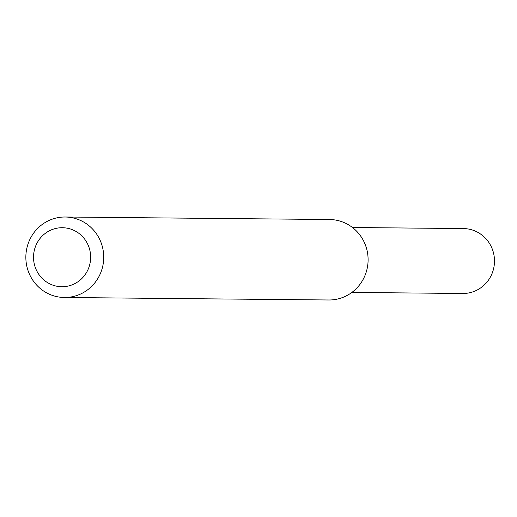 <?xml version="1.0" encoding="UTF-8"?>
<svg xmlns="http://www.w3.org/2000/svg" width="517" height="517" viewBox="0 0 517 517"><rect width="100%" height="100%" fill="white"/><g stroke="black" fill="none" stroke-linecap="round" stroke-linejoin="round"><path stroke-width="0.78" d="M65.168 217.011L329.542 219.512A40.242 38.943 90.5 0 1 363.968 241.685A40.242 38.943 90.5 0 1 328.78 299.989L64.405 297.488A40.242 38.943 90.5 0 1 25.85 256.878A40.242 38.943 90.5 0 1 65.168 217.011A40.242 38.943 90.5 0 1 99.594 239.184A40.242 38.943 90.5 0 1 64.405 297.488M87.612 243.972A29.508 28.558 90.5 0 1 60.411 286.683A29.508 28.558 90.5 0 1 38.232 241.012A29.508 28.558 90.5 0 1 87.612 243.972M352.484 227.512L463.381 228.559A32.461 31.414 90.5 0 1 491.15 246.447A32.461 31.414 90.5 0 1 462.767 293.482L351.87 292.428"/></g></svg>
